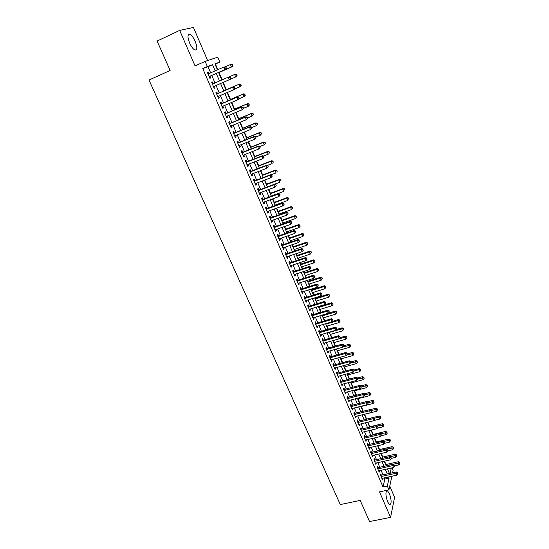 <?xml version="1.0" encoding="UTF-8"?>
<svg xmlns="http://www.w3.org/2000/svg" width="549" height="549" viewBox="0 0 549 549"><rect width="100%" height="100%" fill="white"/><g stroke="black" fill="none" stroke-linecap="round" stroke-linejoin="round"><path stroke-width="0.82" d="M389.413 493.578L387.443 490.758C385.384 491.41 385.453 495.123 387.642 501.896L389.598 504.689C391.663 503.996 391.602 500.297 389.413 493.578M195.252 41.45C193.577 37.744 191.827 35.383 189.995 34.367C187.477 34.011 187.339 36.858 189.583 42.932C191.272 46.638 193.015 48.985 194.82 49.966C197.338 50.309 197.482 47.475 195.252 41.45M391.959 467.892L393.098 470.582L392.631 472.758M207.625 60.555L193.454 27.45L179.688 30.394L157.11 41.045L170.121 70.471L148.999 80.037L340.311 504.565L360.192 500.414L369.539 521.55L390.565 517.384L394.601 497.367L389.769 486.078M210.658 72.859L208.016 66.704L202.759 68.584L207.344 66.539L205.134 61.392L217.733 57.151L219.826 62.092L214.899 63.849L217.452 69.847M217.809 69.689L215.414 64.061L219.826 62.092M385.968 464.502L384.547 461.153M382.79 457.043L381.26 453.447M379.599 449.542L377.959 445.699M376.381 441.993L374.638 437.903M373.148 434.41L371.296 430.059M369.902 426.772L367.94 422.167M366.629 419.093L364.577 414.269M363.287 411.249L361.263 406.493M359.89 403.275L357.927 398.67M356.473 395.246L354.579 390.799M353.034 387.169L351.202 382.879M349.569 379.043L347.812 374.912M346.09 370.87L344.401 366.904M342.583 362.642L340.963 358.84M339.062 354.366L337.511 350.736M335.514 346.035L334.039 342.576M331.946 337.656L330.539 334.368M328.35 329.222L327.026 326.106M324.74 320.74L323.485 317.796M321.103 312.203L319.923 309.437M317.439 303.611L316.341 301.024M315.16 298.258L314.968 297.798M313.76 294.964L312.738 292.562M311.564 289.81L311.256 289.09M310.055 286.262L309.108 284.046M307.941 281.301L307.522 280.319M306.321 277.506L305.457 275.481M304.297 272.743L303.762 271.494M302.568 268.694L301.785 266.855M300.626 264.138L299.98 262.614M298.793 259.828L298.093 258.181M296.94 255.47L296.172 253.679M294.991 250.9L294.374 249.452M293.221 246.755L292.343 244.682M291.162 241.917L290.634 240.668M289.488 237.978L288.486 235.631M287.312 232.879L286.866 231.822M285.727 229.153L284.602 226.517M283.435 223.779L283.078 222.928M281.939 220.266L280.697 217.342M279.537 214.618L279.263 213.973M278.137 211.324L276.765 208.112M275.612 205.401L275.426 204.962M274.301 202.327L272.812 198.82M270.444 193.275L268.825 189.467M266.567 184.162L264.817 180.051M262.655 174.987L260.775 170.574M258.723 165.757L256.712 161.035M254.77 156.465L252.622 151.435M250.783 147.118L248.505 141.766M246.776 137.703L244.36 132.035M242.74 128.233L240.188 122.235M238.685 118.701L235.988 112.367M234.595 109.1L231.753 102.437M230.477 99.444L227.499 92.438M226.339 89.72L223.217 82.384M222.132 79.845L219.024 72.543M381.377 475.221L380.807 473.897L380.498 475.208L382.447 479.737L382.674 478.248M378.124 467.652L377.554 466.321L377.232 467.611L379.194 472.174L379.421 470.665M374.85 460.035L374.281 458.696L373.951 459.973L375.921 464.557L376.147 463.047M371.563 452.376L370.987 451.031L370.65 452.287L372.634 456.905L372.853 455.375M368.255 444.669L367.672 443.317L367.322 444.56L369.319 449.199L369.539 447.661M364.927 436.915L364.337 435.556L363.98 436.778L365.991 441.451L366.204 439.9M361.571 429.119L360.988 427.746L360.618 428.954L362.642 433.655L362.855 432.09M358.202 421.268L357.612 419.896L357.234 421.083L359.266 425.811L359.478 424.24M354.812 413.376L354.222 411.99L353.831 413.171L355.876 417.926L356.088 416.341M351.401 405.436L350.804 404.043L350.406 405.203L352.465 409.986L352.671 408.387M347.97 397.449L347.373 396.049L346.961 397.188L349.034 402.005L349.239 400.393M344.518 389.413L343.914 387.999L343.496 389.124L345.582 393.969L345.781 392.343M341.046 381.329L340.442 379.908L340.009 381.013L342.102 385.885L342.302 384.252M337.553 373.19L336.942 371.762L336.503 372.846L338.609 377.753L338.808 376.106M334.039 365.003L333.421 363.568L332.969 364.639L335.096 369.573L335.288 367.912M330.498 356.768L329.88 355.327L329.421 356.376L331.555 361.338L331.747 359.664M326.943 348.485L326.319 347.03L325.845 348.059L327.993 353.055L328.46 352.012L328.178 351.367M323.361 340.147L322.73 338.678L322.249 339.694L324.411 344.717L324.884 343.695L324.596 343.022M319.758 331.754L319.127 330.285L318.633 331.273L320.808 336.331L321.295 335.329L320.987 334.622M316.135 323.313L315.497 321.831L314.989 322.805L317.178 327.89L317.679 326.909L317.356 326.168M312.484 314.817L311.846 313.328L311.324 314.282L313.527 319.401L314.035 318.434L313.705 317.665M308.812 306.273L308.167 304.77L307.639 305.704L309.856 310.858L310.377 309.911L310.027 309.101M305.12 297.668L304.469 296.158L303.926 297.071L306.157 302.259L306.692 301.332L306.328 300.488M301.401 289.014L300.749 287.491L300.193 288.383L302.437 293.605L302.986 292.699L302.609 291.821M297.661 280.306L297.002 278.775L296.439 279.64L298.697 284.897L299.253 284.011L298.862 283.099M293.893 271.535L293.235 269.998L292.658 270.849L294.93 276.133L295.499 275.269L295.088 274.322M290.105 262.717L289.44 261.166L288.849 261.99L291.135 267.308L291.718 266.471L291.299 265.49M286.29 253.837L285.624 252.279L285.02 253.082L287.319 258.435L287.916 257.618L287.477 256.596M282.454 244.902L281.781 243.331L281.17 244.113L283.483 249.5L284.087 248.704L283.634 247.654M278.59 235.912L277.911 234.327L277.286 235.089L279.619 240.51L280.237 239.741L279.77 238.643M274.706 226.861L274.02 225.268L273.381 226.01L275.728 231.465L276.36 230.71L275.873 229.585M270.794 217.747L270.108 216.148L269.456 216.862L271.817 222.359L272.455 221.631L271.954 220.458M266.855 208.579L266.162 206.973L265.496 207.659L267.878 213.19L268.53 212.484L268.015 211.283M262.889 199.356L262.196 197.729L261.516 198.402L263.911 203.967L264.577 203.281L264.042 202.039M258.902 190.064L258.202 188.431L257.508 189.076L259.917 194.675L260.603 194.023L260.048 192.733M254.887 180.717L254.18 179.077L253.473 179.695L255.896 185.329L256.596 184.697L256.026 183.373M250.845 171.309L250.138 169.655L249.418 170.245L251.854 175.92L252.567 175.309L251.977 173.951M246.776 161.831L246.062 160.171L245.328 160.74L247.784 166.45L248.512 165.867L247.908 164.46M242.679 152.299L241.958 150.625L241.217 151.167L243.687 156.918L244.422 156.355L243.804 154.907M238.561 142.699L237.834 141.011L237.072 141.532L239.563 147.317L240.311 146.789L239.673 145.3M234.409 133.036L233.682 131.341L232.9 131.829L235.404 137.655L236.173 137.147L235.514 135.617M230.23 123.305L229.496 121.597L228.707 122.063L231.225 127.931L232.007 127.45L231.335 125.879M226.023 113.513L225.282 111.797L224.479 112.229L227.018 118.138L227.814 117.685L227.121 116.065M221.789 103.658L221.048 101.922L220.224 102.334L222.784 108.283L223.594 107.858L222.88 106.19M217.528 93.735L216.78 91.985L215.942 92.369L218.516 98.36L219.339 97.955L218.612 96.253M213.232 83.729L212.484 81.986L211.633 82.336L214.22 88.368L215.064 87.998L214.309 86.241M215.414 64.061L215.043 64.192M202.759 68.584L383.024 487.004L384.828 479.057L384.327 477.884M383.03 474.858L381.075 470.301M379.784 467.281L377.808 462.67M376.511 459.657L374.514 454.997M373.224 451.992L371.206 447.27M369.916 444.278L367.871 439.509M366.595 436.517L364.522 431.692M363.246 428.714L361.153 423.828M359.876 420.857L357.763 415.922M356.493 412.958L354.345 407.962M353.082 405.011L350.914 399.96M349.651 397.016L347.462 391.904M346.206 388.966L343.99 383.799M342.734 380.876L340.49 375.646M339.241 372.73L336.976 367.446M335.727 364.536L333.435 359.19M332.193 356.294L329.874 350.886M328.638 347.997L326.291 342.528M325.056 339.653L322.688 334.121M321.453 331.253L319.058 325.66M317.83 322.805L315.407 317.15M314.186 314.303L311.736 308.579M310.514 305.745L308.037 299.96M306.822 297.133L304.318 291.279M303.11 288.472L300.571 282.55M299.37 279.75L296.803 273.766M295.609 270.973L293.015 264.92M291.821 262.141L289.199 256.019M288.012 253.254L285.356 247.064M284.176 244.312L281.493 238.053M280.313 235.308L277.602 228.974M276.428 226.25L273.683 219.847M272.524 217.129L269.744 210.651M268.585 207.954L265.778 201.401M264.625 198.717L261.784 192.088M260.638 189.419L257.762 182.714M256.623 180.058L253.72 173.285M252.581 170.636L249.644 163.787M248.519 161.152L245.547 154.221M244.422 151.606L241.423 144.6M240.304 141.999L237.264 134.91M236.159 132.323L233.085 125.158M231.98 122.585L228.871 115.338M227.773 112.785L224.63 105.449M223.546 102.91L220.369 95.499M219.284 92.973L216.073 85.479M214.988 82.961L211.756 75.426M208.894 73.635L208.153 71.912L207.289 72.235L209.896 78.308L210.754 77.965L209.999 76.201M391.876 476.244L388.953 489.873L379.517 491.863L390.565 517.384M388.953 489.873L387.326 486.085L389.069 478.138L388.568 476.964M383.024 487.004L387.326 486.085M179.688 30.394L195.067 65.914L205.134 61.392M390.133 473.307L391.286 468.043M218.55 72.427L221.775 79.996M237.065 75.474L236.344 74.616L237.065 75.474L236.441 76.627L222.86 82.535L226.064 90.057M227.142 92.589L230.312 100.035M231.404 102.588L234.54 109.951M235.631 112.518L238.733 119.799M239.838 122.379L242.905 129.578M244.01 132.172L247.043 139.295M248.155 141.903L251.154 148.944M252.272 151.572L255.237 158.531M256.362 161.173L259.293 168.056M260.425 170.712L263.328 177.512M264.467 180.189L267.329 186.914L279.963 182.179L278.988 179.873L266.347 184.608M268.475 189.597L271.309 196.254M272.462 198.951L275.262 205.525M276.415 208.243L279.187 214.741M280.347 217.473L283.092 223.903M284.258 226.641L286.969 232.996M288.136 235.747L290.819 242.034M291.993 244.799L294.641 251.017M295.829 253.796L298.443 259.938M299.637 262.731L302.224 268.811M303.419 271.611L305.978 277.616M307.172 280.429L309.705 286.372M310.912 289.193L313.417 295.074M314.625 297.908L317.096 303.714M318.31 306.562L320.76 312.306M321.975 315.16L324.397 320.842M325.619 323.711L328.007 329.325M329.235 332.207L331.603 337.759M332.831 340.648L335.171 346.138M336.407 349.034L338.719 354.462M339.955 357.372L342.247 362.738M343.489 365.655L345.746 370.959M346.995 373.89L349.233 379.133M350.482 382.07L352.691 387.258M353.947 390.209L356.136 395.335M357.392 398.293L359.554 403.357M360.817 406.322L362.951 411.338M364.22 414.31L366.327 419.264M367.604 422.25L369.69 427.149M370.959 430.142L373.025 434.98M374.301 437.978L376.346 442.769M377.623 445.774L379.64 450.509M380.931 453.529L382.921 458.209M384.211 461.229L386.18 465.854M387.47 468.887L389.419 473.458M215.167 70.855L212.532 64.693L207.344 66.539M387.271 473.931L385.323 469.361M384.032 466.334L382.056 461.716M380.766 458.696L378.776 454.023M377.486 451.01L375.468 446.282M374.185 443.276L372.147 438.493M370.863 435.501L368.798 430.663M367.521 427.671L365.435 422.778M364.165 419.8L362.052 414.852M360.782 411.88L358.641 406.878M357.378 403.913L355.217 398.849M353.954 395.898L351.772 390.778M350.516 387.834L348.299 382.653M347.05 379.723L344.813 374.48M343.564 371.556L341.3 366.258M340.057 363.342L337.765 357.982M336.523 355.079L334.211 349.658M332.975 346.762L330.635 341.279M329.4 338.397L327.032 332.845M325.811 329.976L323.416 324.363M322.188 321.501L319.765 315.833M318.55 312.978L316.1 307.241M314.886 304.4L312.408 298.594M311.201 295.767L308.696 289.899M307.488 287.079L304.956 281.143M303.755 278.336L301.195 272.331M300.001 269.538L297.407 263.465M296.22 260.679L293.598 254.544M292.418 251.771L289.762 245.561M288.589 242.802L285.905 236.523M284.732 233.778L282.021 227.423M280.855 224.692L278.11 218.269M276.95 215.544L274.177 209.052M273.018 206.342L270.211 199.774M269.065 197.077L266.224 190.434M265.085 187.758L262.216 181.04M261.077 178.37L258.174 171.576M257.042 168.92L254.105 162.051M252.979 159.409L250.015 152.464M248.889 149.836L245.89 142.809M244.779 140.201L241.745 133.091M240.634 130.497L237.566 123.312M236.468 120.732L233.359 113.465M232.268 110.905L229.125 103.548M228.041 101.002L224.864 93.57M223.786 91.038L220.574 83.517M219.497 80.991L216.272 73.436M208.016 66.704L212.532 64.693M384.828 479.057L389.069 478.138M207.309 72.29L208.153 71.912M211.633 82.357L212.484 81.986M214.22 88.362L215.064 87.998M218.502 98.319L219.339 97.955M222.75 108.208L223.594 107.858M226.97 118.035L227.814 117.685M231.17 127.793L232.007 127.45M235.336 137.49L236.173 137.147M239.474 147.118L240.311 146.789M243.584 156.685L244.422 156.355M247.674 166.189L248.512 165.867M251.73 175.632L252.567 175.309M255.765 185.013L256.596 184.697M259.766 194.332L260.603 194.023M263.746 203.59L264.577 203.281M267.699 212.786L268.53 212.484M271.631 221.926L272.455 221.631M275.529 231.005L276.36 230.71M279.407 240.023L280.237 239.741M283.263 248.985L284.087 248.704M287.093 257.893L287.916 257.618M290.895 266.745L291.718 266.471M294.676 275.536L295.499 275.269M298.43 284.272L299.253 284.011M302.163 292.96L302.986 292.699M305.868 301.586L306.692 301.332M309.554 310.164L310.377 309.911M313.218 318.681L314.035 318.434M316.862 327.149L317.679 326.909M320.479 335.569L321.295 335.329M324.068 343.928L324.884 343.695M327.643 352.238L328.46 352.012M331.198 360.501L332.008 360.274M334.725 368.715L335.535 368.489M338.232 376.875L339.042 376.655M341.718 384.986L342.528 384.767M345.184 393.043L345.994 392.837M348.629 401.058L349.432 400.852M352.053 409.026L352.856 408.82M355.45 416.938L356.26 416.739M358.833 424.809L359.636 424.61M362.196 432.633L362.999 432.434M365.538 440.408L366.341 440.216M368.859 448.135L369.662 447.95M372.167 455.821L372.963 455.636M375.447 463.459L376.243 463.274M378.714 471.049L379.51 470.87M381.953 478.598L382.749 478.426M209.148 76.572L225.872 69.201L209.135 76.537M226.167 68.131L225.049 69.517L223.965 66.964L226.064 66.978L226.167 68.131L226.064 66.978M208.05 74.012L223.965 66.964L225.735 67.108M225.872 69.201L226.497 68.001M218.667 72.701L232.268 66.704L231.479 67.012L230.429 64.514L225.303 66.786M218.653 72.667L231.479 67.012L232.893 65.53L232.158 64.652L232.577 65.654M232.158 64.652L230.429 64.514L231.218 64.212L232.467 64.535M232.893 65.53L232.268 66.704M213.588 86.557L230.161 79.344L213.472 86.618M230.477 78.308L229.358 79.694L228.281 77.162L230.367 77.155L230.477 78.308L230.367 77.155M212.388 84.1L228.281 77.162L230.045 77.292M230.161 79.344L230.8 78.171M235.068 88.272L234.327 87.415L235.068 88.272L234.43 89.425L217.768 96.61M234.752 88.423L233.641 89.803L232.57 87.284L233.366 86.914L216.807 94.044M216.69 94.119L232.57 87.284L234.327 87.415M234.643 87.264L233.366 86.914M239.309 98.305L238.884 97.303L238.575 97.461L239.309 98.305L238.664 99.438L222.036 106.547M239 98.463L237.889 99.843L236.832 97.338L237.607 96.94L220.945 104.008M220.972 104.07L236.832 97.338L238.575 97.461M238.884 97.303L237.607 96.94M243.523 108.27L243.097 107.275L243.214 108.441L243.523 108.27L242.109 109.814L226.277 116.415M243.214 108.441L242.109 109.814L241.059 107.33L241.821 106.904L225.179 113.863M225.22 113.959L241.059 107.33L242.795 107.446M243.097 107.275L241.821 106.904M222.86 82.535L235.672 76.963L234.629 74.479L229.208 76.846M236.441 76.627L235.672 76.963L236.763 75.611M236.344 74.616L234.629 74.479L236.653 74.486M234.615 89.082L239.831 86.845L238.794 84.381L239.549 84.031L225.982 89.871M240.503 84.512L240.922 85.493L240.805 84.368L238.794 84.381L225.996 89.892M241.217 85.356L239.831 86.845L240.922 85.493M239.549 84.031L240.805 84.368M239.062 98.738L243.962 96.665L242.933 94.215L243.674 93.838L230.127 99.595M244.634 94.339L245.046 95.32L244.929 94.188L242.933 94.215L230.148 99.65M245.341 95.162L244.703 96.274L243.962 96.665L245.046 95.32M243.674 93.838L244.929 94.188M243.482 108.331L248.073 106.417L247.043 103.987L247.777 103.576L234.238 109.251M248.738 104.104L249.15 105.079L249.033 103.939L247.043 103.987L234.279 109.333M249.438 104.914L248.793 106.005L248.073 106.417L249.15 105.079M247.777 103.576L249.033 103.939M247.702 118.165L247.29 117.177L246.988 117.362L247.407 118.351L247.702 118.165L246.302 119.716L230.491 126.222M247.407 118.351L246.302 119.716L245.259 117.246L246.007 116.793L229.386 123.649M229.441 123.779L245.259 117.246L246.988 117.362M247.29 117.177L246.007 116.793M247.62 117.973L252.149 116.107L251.133 113.691L251.847 113.259L238.328 118.845M252.821 113.801L253.226 114.768L253.103 113.629L251.133 113.691L238.376 118.961M253.508 114.597L252.149 116.107L253.226 114.768M251.847 113.259L253.103 113.629M251.861 127.999L251.449 127.018L251.154 127.21L251.566 128.192L251.861 127.999L250.474 129.557L234.677 135.96M251.566 128.192L250.474 129.557L249.431 127.1L250.166 126.62L233.565 133.366M233.634 133.531L249.431 127.1L251.154 127.21M251.449 127.018L250.166 126.62M251.682 127.567L256.198 125.735L255.189 123.333L255.889 122.873L242.39 128.377M256.87 123.436L257.275 124.397L257.145 123.257L255.189 123.333L242.452 128.528M257.55 124.211L256.898 125.268L256.198 125.735L257.275 124.397M255.889 122.873L257.145 123.257M255.985 137.758L255.58 136.79L255.985 137.758L254.606 139.322L238.836 145.629M255.704 137.964L254.606 139.322L253.576 136.886L254.297 136.378L237.717 143.028M237.799 143.22L253.576 136.886L255.292 136.989M255.58 136.79L254.297 136.378M255.71 137.106L260.226 135.294L259.224 132.906L259.91 132.426L246.426 137.847M260.892 133.009L261.297 133.963L261.166 132.817L259.224 132.906L246.501 138.025M261.564 133.771L260.226 135.294L261.297 133.963M259.91 132.426L261.166 132.817M260.089 147.461L259.677 146.494L260.089 147.461L258.716 149.033L242.967 155.243M259.807 147.674L258.716 149.033L257.694 146.61L258.401 146.075L241.841 152.622M241.937 152.842L257.694 146.61L259.403 146.707M259.677 146.494L258.401 146.075M259.718 146.576L264.227 144.792L263.225 142.424L263.897 141.917L250.433 147.256M264.892 142.52L265.291 143.467L265.16 142.315L263.225 142.424L250.522 147.461M265.558 143.262L264.227 144.792L265.291 143.467M263.897 141.917L265.16 142.315M264.165 157.096L263.753 156.136L264.165 157.096L262.799 158.668L247.071 164.789M263.891 157.323L262.799 158.668L261.784 156.266L262.477 155.71L245.938 162.147M246.048 162.408L261.784 156.266L263.479 156.355M263.753 156.136L262.477 155.71M263.52 156.053L268.193 154.228L267.205 151.874L267.864 151.346L254.42 156.602M268.866 151.97L269.257 152.91L269.127 151.757L267.205 151.874L254.516 156.842M269.518 152.697L268.852 153.693L269.257 152.91M267.864 151.346L269.127 151.757M268.207 166.663L267.802 165.709L268.207 166.663L266.855 168.248L251.147 174.266M267.939 166.903L266.855 168.248L265.846 165.86L266.526 165.276L250.008 171.617M250.131 171.906L265.846 165.86L267.535 165.949M267.802 165.709L266.526 165.276M267.205 165.503L272.146 163.609L271.158 161.269L271.81 160.706L258.373 165.894M272.812 161.358L273.203 162.291L273.066 161.132L271.158 161.269L258.49 166.155M271.81 160.706L273.066 161.132M272.229 176.174L271.824 175.227L272.229 176.174L270.883 177.759L255.196 183.689M271.968 176.421L270.883 177.759L269.882 175.392L270.547 174.781L254.05 181.026M254.18 181.342L269.882 175.392L271.563 175.467M271.824 175.227L270.547 174.781M270.87 174.891L276.065 172.921L275.09 170.602L275.722 170.018L262.305 175.124M276.73 170.684L277.121 171.611L276.984 170.444L275.09 170.602L262.429 175.412M275.722 170.018L276.984 170.444M276.222 185.617L275.824 184.677L276.222 185.617L274.884 187.209L259.217 193.049M275.962 185.871L274.884 187.209L273.889 184.855L274.541 184.217L258.064 190.366M258.215 190.716L273.889 184.855L275.564 184.931M275.824 184.677L274.541 184.217M280.621 179.948L281.013 180.868L280.868 179.701L278.988 179.873L279.613 179.262L266.21 184.292M279.613 179.262L280.868 179.701M271.213 196.027L283.833 191.375L282.865 189.082L283.476 188.451L270.094 193.399M284.492 189.151L284.883 190.071L284.739 188.897L282.865 189.082L270.245 193.749M283.476 188.451L284.739 188.897M275.076 205.093L287.676 200.509L286.722 198.23L287.312 197.578L273.951 202.457M288.342 198.299L288.726 199.212L288.575 198.038L286.722 198.23L274.116 202.828M287.312 197.578L288.575 198.038M280.189 194.998L279.791 194.065L280.189 194.998L278.865 196.604L263.211 202.341M279.935 195.266L278.865 196.604L277.869 194.257L278.508 193.598L262.058 199.651M262.216 200.021L277.869 194.257L279.537 194.332M279.791 194.065L278.508 193.598M284.128 204.324L283.737 203.391L284.128 204.324L282.81 205.93L267.185 211.578M283.881 204.599L282.81 205.93L281.829 203.604L282.454 202.917L266.018 208.874M266.19 209.279L281.829 203.604L283.49 203.665M283.737 203.391L282.454 202.917M288.047 213.582L287.655 212.662L288.047 213.582L286.736 215.194L271.124 220.76M287.8 213.87L286.736 215.194L285.761 212.882L286.365 212.175L269.957 218.035M270.142 218.468L285.761 212.882L287.408 212.943M287.655 212.662L286.365 212.175M278.913 214.103L291.498 209.588L290.545 207.323L291.128 206.65L277.787 211.447M292.157 207.385L292.542 208.291L292.391 207.117L290.545 207.323L277.959 211.852M291.128 206.65L292.391 207.117M291.931 222.784L291.546 221.865L291.931 222.784L290.634 224.397L275.049 229.873M291.697 223.079L290.634 224.397L289.666 222.105L290.263 221.371L273.869 227.142M274.068 227.602L289.666 222.105L291.306 222.16M291.546 221.865L290.263 221.371M282.728 223.052L295.3 218.612L294.353 216.361L294.923 215.661L281.596 220.389M295.959 216.416L296.336 217.315L296.186 216.134L294.353 216.361L281.774 220.822M294.923 215.661L296.186 216.134M277.966 236.674L293.543 231.266L294.511 233.545L278.94 238.932M277.76 236.187L294.127 230.511L293.543 231.266L295.177 231.314L295.568 232.227L295.177 231.314M295.41 231.012L294.127 230.511M294.511 233.545L295.568 232.227M286.516 231.946L299.068 227.574L298.128 225.337L298.69 224.616L285.377 229.269M299.727 225.392L300.104 226.284L299.953 225.104L298.128 225.337L285.576 229.729M300.104 226.284L299.068 227.574M298.69 224.616L299.953 225.104M281.843 245.691L297.393 240.366L298.354 242.631L282.81 247.935M281.623 245.177L297.97 239.59L297.393 240.366L299.027 240.414L299.411 241.32L299.027 240.414M299.253 240.098L297.97 239.59M298.354 242.631L299.411 241.32M290.284 240.785L302.822 236.482L301.888 234.258L302.43 233.517L289.138 238.101M303.48 234.306L303.851 235.198L303.693 234.011L301.888 234.258L289.344 238.582M303.851 235.198L302.822 236.482M302.43 233.517L303.693 234.011M285.693 254.647L301.223 249.411L302.176 251.662L286.653 256.877M285.459 254.105L301.785 248.608L301.223 249.411L302.849 249.452L303.226 250.351L302.849 249.452M303.069 249.129L301.785 248.608M302.176 251.662L303.226 250.351M294.024 249.569L306.548 245.334L305.615 243.125L306.15 242.356L292.878 246.872M307.2 243.166L307.57 244.051L307.413 242.864L305.615 243.125L293.091 247.379M307.57 244.051L306.548 245.334M306.15 242.356L307.413 242.864M289.522 263.547L305.031 258.394L305.978 260.631L290.469 265.764M289.275 262.978L305.58 257.57L305.031 258.394L306.644 258.428L307.021 259.32L306.644 258.428M306.864 258.099L305.58 257.57M305.978 260.631L307.021 259.32M297.743 258.298L310.247 254.125L309.327 251.936L309.849 251.147L296.59 255.587M310.906 251.97L311.269 252.849L311.111 251.655L309.327 251.936L296.817 256.122M311.269 252.849L310.247 254.125M309.849 251.147L311.111 251.655M293.324 272.386L308.812 267.322L309.753 269.545L294.264 274.589M293.07 271.796L309.348 266.478L308.812 267.322L310.418 267.349L310.796 268.241L310.418 267.349M310.631 267.013L309.348 266.478M309.753 269.545L310.796 268.241M301.442 266.972L313.925 262.868L313.012 260.686L313.52 259.876L300.282 264.247M314.584 260.72L314.948 261.592L314.783 260.398L313.012 260.686L300.523 264.81M314.948 261.592L313.925 262.868M313.52 259.876L314.783 260.398M297.098 281.177L312.566 276.188L313.5 278.398L298.038 283.366M296.831 280.56L313.088 275.324L312.566 276.188L314.165 276.216L314.543 277.101L314.165 276.216M314.378 275.866L313.088 275.324M313.5 278.398L314.543 277.101M305.114 275.591L317.583 271.549L316.67 269.387L317.171 268.557L303.947 272.86M318.235 269.415L318.598 270.28L318.434 269.085L316.67 269.387L304.201 273.443M318.598 270.28L317.583 271.549M317.171 268.557L318.434 269.085M300.852 289.906L316.299 285L317.226 287.196L301.785 292.082M300.577 289.268L316.807 284.114L316.299 285L317.892 285.027L318.262 285.905L317.892 285.027M318.097 284.67L316.807 284.114M317.226 287.196L318.262 285.905M304.578 298.587L320.005 293.763L320.932 295.938L305.512 300.749M304.297 297.922L320.506 292.85L320.005 293.763L321.597 293.777L321.961 294.648L321.597 293.777M321.796 293.413L320.506 292.85M320.932 295.938L321.961 294.648M308.284 307.207L323.69 302.465L324.61 304.626L309.211 309.355M307.989 306.514L324.178 301.531L323.69 302.465L325.276 302.478L325.639 303.343L325.276 302.478M325.468 302.101L324.178 301.531M324.61 304.626L325.639 303.343M308.764 284.156L321.22 280.182L320.307 278.034L320.801 277.183L307.598 281.417M321.872 278.055L322.229 278.919L322.064 277.719L320.307 278.034L307.852 282.021M322.229 278.919L321.22 280.182M320.801 277.183L322.064 277.719M312.395 292.672L324.83 288.76L323.924 286.619L324.404 285.748L311.221 289.92M325.482 286.64L325.838 287.498L325.667 286.297L323.924 286.619L311.489 290.551M325.838 287.498L324.83 288.76M324.404 285.748L325.667 286.297M315.998 301.133L328.419 297.284L327.52 295.156L327.986 294.271L314.817 298.368M329.064 295.177L329.421 296.028L329.249 294.82L327.52 295.156L315.099 299.02M329.421 296.028L328.419 297.284M327.986 294.271L329.249 294.82M311.969 315.778L327.355 311.111L328.268 313.259L312.889 317.912M311.66 315.057L327.828 310.158L327.355 311.111L328.926 311.118L329.29 311.976L328.926 311.118M329.119 310.734L327.828 310.158M328.268 313.259L329.29 311.976M319.58 309.54L331.98 305.759L331.095 303.645L331.548 302.732L318.399 306.767M332.632 303.659L332.989 304.503L332.811 303.295L331.095 303.645L318.688 307.447M332.989 304.503L331.98 305.759M331.548 302.732L332.811 303.295M315.627 324.287L330.992 319.703L331.898 321.838L316.54 326.408M315.311 323.553L331.459 318.729L330.992 319.703L332.557 319.703L332.92 320.561L332.557 319.703M332.742 319.319L331.459 318.729M331.898 321.838L332.92 320.561M323.141 317.898L335.528 314.179L334.643 312.079L335.089 311.146L328.323 313.191M336.173 312.086L336.53 312.923L336.352 311.715L322.256 315.819M336.53 312.923L335.528 314.179M335.089 311.146L336.352 311.715M319.264 332.749L334.609 328.24L335.508 330.368L320.17 334.856M318.942 331.987L335.062 327.245L334.609 328.24L336.166 328.24L336.53 329.091L336.166 328.24M336.352 327.842L335.062 327.245M335.508 330.368L336.53 329.091M326.682 326.209L339.049 322.544L338.17 320.458L338.603 319.511L332.255 321.398M339.694 320.465L340.044 321.295L339.865 320.081L325.797 324.136M340.044 321.295L339.049 322.544M338.603 319.511L339.865 320.081M322.881 341.162L338.205 336.722L339.097 338.836L323.78 343.255M322.544 340.373L338.644 335.714L338.205 336.722L339.756 336.722L340.112 337.566L339.756 336.722M339.934 336.317L338.644 335.714M339.097 338.836L340.112 337.566M330.196 334.465L342.549 330.862L341.677 328.789L342.102 327.822L336.153 329.565M343.194 328.789L343.544 329.62L343.365 328.398L329.318 332.406M343.544 329.62L342.549 330.862M342.102 327.822L343.365 328.398M326.47 349.521L341.773 345.156L342.658 347.256L327.369 351.6M326.127 348.711L342.205 344.127L341.773 345.156L343.317 345.149L343.674 345.987L343.317 345.149M343.489 344.738L342.205 344.127M342.658 347.256L343.674 345.987M330.045 357.824L345.321 353.535L346.206 355.622L330.93 359.89M329.688 356.987L345.74 352.485L345.321 353.535L346.865 353.529L347.215 354.359L346.865 353.529M347.03 353.103L345.74 352.485M346.206 355.622L347.215 354.359M333.593 366.08L348.848 361.866L349.727 363.939L334.471 368.132M333.222 365.222L349.26 360.796L348.848 361.866L350.386 361.853L350.736 362.676L350.386 361.853M350.543 361.42L349.26 360.796M349.727 363.939L350.736 362.676M333.696 342.672L346.028 339.131L345.163 337.065L345.575 336.077L340.023 337.683M346.673 337.065L347.023 337.889L346.838 336.667L339.117 338.808M347.023 337.889L346.028 339.131M345.575 336.077L346.838 336.667M337.168 350.832L349.487 347.345L348.622 345.294L349.027 344.292L343.756 345.788M350.132 345.287L350.475 346.103L350.289 344.882L350.132 345.287L342.94 346.906M350.475 346.103L349.487 347.345M349.027 344.292L350.289 344.882M340.627 358.936L352.925 355.512L352.067 353.474L352.458 352.451L347.359 353.879M353.57 353.46L353.913 354.277L353.728 353.048L353.57 353.46L346.728 354.963M353.913 354.277L352.925 355.512M352.458 352.451L353.728 353.048M337.12 374.281L352.355 370.143L353.227 372.201L337.999 376.326M336.743 373.402L352.753 369.052L352.355 370.143L353.879 370.122L354.229 370.946L353.879 370.122M354.036 369.69L352.753 369.052M353.227 372.201L354.229 370.946L358.888 369.683L359.266 368.619L354.174 370.005M344.058 366.993L356.342 363.623L355.491 361.599L355.876 360.563L350.777 361.963M356.987 361.585L357.324 362.395L357.138 361.167L356.987 361.585L350.495 362.978M357.324 362.395L356.342 363.623M355.876 360.563L357.138 361.167M340.62 382.433L355.834 378.364L356.706 380.416L341.492 384.465M340.236 381.534L356.226 377.259L355.834 378.364L357.358 378.343L357.701 379.16L357.358 378.343M357.509 377.904L356.226 377.259M356.706 380.416L357.701 379.16M347.469 375.008L359.739 371.694L358.888 369.683L360.377 369.662L360.72 370.465L360.377 369.662M360.72 370.465L359.739 371.694M359.266 368.619L360.528 369.237M344.106 390.538L359.3 386.544L360.158 388.575L344.971 392.556M343.708 389.618L359.677 385.419L359.3 386.544L360.817 386.517L361.16 387.326L360.817 386.517M360.961 386.064L359.677 385.419M360.158 388.575L361.16 387.326M350.866 382.969L363.115 379.716L362.271 377.712L362.635 376.635L357.55 377.993M363.754 377.691L364.09 378.494L363.898 377.259L363.754 377.691L357.79 378.906M364.09 378.494L363.115 379.716M362.635 376.635L363.898 377.259M347.565 398.595L362.738 394.669L363.596 396.694L348.43 400.598M347.16 397.654L363.109 393.523L362.738 394.669L364.248 394.635L364.591 395.445L364.248 394.635M364.392 394.182L363.109 393.523M363.596 396.694L364.591 395.445M354.235 390.888L366.471 387.683L365.634 385.7L365.984 384.602L360.775 385.974M367.109 385.673L367.446 386.469L367.247 385.233L367.109 385.673L361.29 386.839M367.446 386.469L366.471 387.683M365.984 384.602L367.247 385.233M351.01 406.596L366.156 402.746L367.013 404.757L351.868 408.593M350.598 405.636L366.519 401.587L366.156 402.746L367.658 402.705L368.002 403.515L367.658 402.705M367.803 402.245L366.519 401.587M367.013 404.757L368.002 403.515M357.591 398.752L369.806 395.609L368.976 393.633L369.319 392.521L363.891 393.928M370.445 393.606L370.774 394.395L370.582 393.159L370.445 393.606L364.639 394.752M370.774 394.395L369.806 395.609M369.319 392.521L370.582 393.159M354.428 414.557L369.559 410.769L370.403 412.766L355.278 416.54M354.009 413.575L369.902 409.595L369.559 410.769L371.055 410.727L371.392 411.53L371.055 410.727M371.193 410.261L369.902 409.595M370.403 412.766L371.392 411.53M360.926 406.576L373.121 403.488L372.291 401.518L372.627 400.393L366.993 401.827M373.759 401.491L374.089 402.273L373.89 401.038L373.759 401.491L367.96 402.623M374.089 402.273L373.121 403.488M372.627 400.393L373.89 401.038M357.831 422.469L372.936 418.75L373.78 420.733L358.675 424.439M357.399 421.46L373.272 417.556L372.936 418.75L374.425 418.702L374.761 419.498L374.425 418.702M373.958 420.507L379.695 419.1L378.879 417.158L374.555 418.221L373.272 417.556M373.78 420.733L374.761 419.498M364.234 414.351L376.415 411.318L375.591 409.362L375.921 408.216L370.081 409.684M377.053 409.328L377.383 410.103L377.184 408.868L377.053 409.328L371.268 410.446M377.383 410.103L376.415 411.318M375.921 408.216L377.184 408.868M361.208 430.327L376.291 426.676L377.129 428.652L362.052 432.289M360.768 429.304L376.621 425.468L376.291 426.676L377.781 426.628L378.11 427.424L377.781 426.628M377.911 426.148L376.621 425.468M377.129 428.652L378.11 427.424M380.327 417.116L380.656 417.892L380.45 416.65L380.327 417.116L378.879 417.158L379.194 415.998L366.293 419.175M380.656 417.892L379.695 419.1M379.194 415.998L380.45 416.65M364.57 438.143L379.634 434.561L380.464 436.524L365.408 440.092M364.117 437.1L379.949 433.333L379.634 434.561L381.109 434.506L381.438 435.295L381.109 434.506M381.232 434.019L379.949 433.333M380.464 436.524L381.438 435.295M377.534 428.145L382.948 426.834L382.138 424.905L382.447 423.725L369.566 426.854M383.586 424.864L383.909 425.633L383.703 424.391L383.586 424.864L377.63 425.997M383.909 425.633L382.948 426.834M382.447 423.725L383.703 424.391M367.905 445.912L382.948 442.391L383.778 444.347L368.736 447.847M367.453 444.848L383.257 441.149L382.948 442.391L384.424 442.336L384.753 443.118L384.424 442.336M384.54 441.842L383.257 441.149M383.778 444.347L384.753 443.118M381.088 435.741L386.187 434.527L385.377 432.612L385.679 431.418L372.812 434.485M386.819 432.564L387.148 433.333L386.942 432.084L386.819 432.564L380.69 433.731M387.148 433.333L386.187 434.527M385.679 431.418L386.942 432.084M371.227 453.632L386.249 450.18L387.066 452.122L372.05 455.56M370.76 452.548L386.544 448.917L386.249 450.18L387.711 450.125L388.04 450.901L387.711 450.125M387.834 449.617L386.544 448.917M387.066 452.122L388.04 450.901M384.609 443.297L389.406 442.178L388.603 440.271L388.891 439.056L376.051 442.075M390.037 440.216L390.36 440.977L390.154 439.735L390.037 440.216L383.744 441.41M390.36 440.977L389.406 442.178M388.891 439.056L390.154 439.735M374.528 461.311L389.522 457.921L390.339 459.849L375.351 463.226M374.054 460.206L389.817 456.644L389.522 457.921L390.984 457.859L391.313 458.635L390.984 457.859M391.101 457.351L389.817 456.644M390.339 459.849L391.313 458.635M388.061 450.825L392.61 449.775L391.808 447.881L392.089 446.653L379.263 449.617M393.242 447.826L393.558 448.588L393.352 447.339L393.242 447.826L386.771 449.041M393.558 448.588L392.61 449.775M392.089 446.653L393.352 447.339M377.808 468.942L392.782 465.614L393.592 467.535L378.625 470.843M377.321 467.823L393.063 464.324L392.782 465.614L394.237 465.552L394.559 466.321L394.237 465.552M394.347 465.037L393.063 464.324M393.592 467.535L394.559 466.321M391.375 458.333L395.788 457.338L394.999 455.45L395.266 454.208L382.461 457.118M396.419 455.396L396.735 456.15L396.529 454.895L396.419 455.396L382.914 458.189M396.735 456.15L395.788 457.338M395.266 454.208L396.529 454.895M381.068 476.532L396.021 473.265L396.831 475.173L381.878 478.419M380.574 475.386L396.296 471.955L396.021 473.265L397.469 473.197L397.792 473.959L397.469 473.197M397.579 472.675L396.296 471.955M396.831 475.173L397.792 473.959M394.669 465.799L398.951 464.852L398.162 462.979L398.423 461.716L385.638 464.578M399.583 462.917L399.898 463.665L399.686 462.409L399.583 462.917L386.098 465.662M399.898 463.665L398.951 464.852M398.423 461.716L399.686 462.409M387.443 490.758L386.489 490.964M189.995 34.367L188.122 35.246"/></g></svg>
